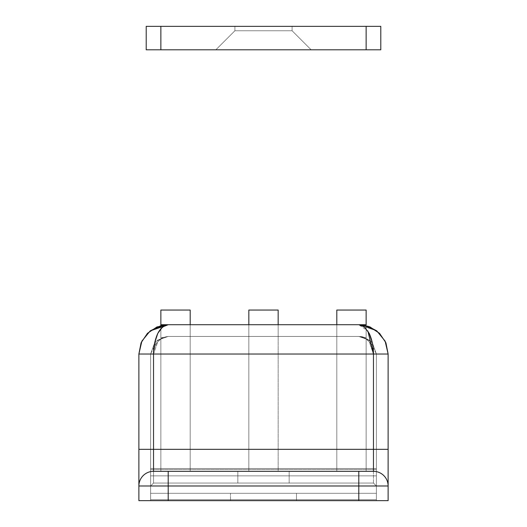 <?xml version="1.0" encoding="UTF-8"?>
<svg xmlns="http://www.w3.org/2000/svg" width="527" height="527" viewBox="0 0 527 527"><rect width="100%" height="100%" fill="white"/><g stroke="black" fill="none" stroke-linecap="round" stroke-linejoin="round"><path stroke-width="0.4" stroke-dasharray="2.63 1.98" d="M366.133 471.329L336.806 471.329L366.133 471.329L366.133 325.66L366.133 471.329L336.806 471.329L336.806 310.047L366.133 310.047L366.133 471.329L336.806 471.329L336.806 324.711L336.806 471.329L336.806 324.711L366.133 324.711L366.133 471.329M157.83 333.301L162.593 326.944L168.199 324.711C159.299 326.463 154.411 336.239 153.541 354.032L153.541 471.329L373.459 471.329L153.541 471.329L373.459 471.329L373.459 449.333L153.541 449.333L153.541 471.329L373.459 471.329L153.541 471.329L373.459 471.329L373.459 354.032C372.569 343.38 367.681 337.517 358.801 336.443L369.611 340.238L372.312 342.873L373.459 354.032L369.17 341.595L364.407 337.781L358.801 336.443A17.595 17.595 0 0 1 366.133 338.044L366.133 325.64L366.133 338.044L366.133 325.66L358.801 324.711L336.806 324.711L336.806 310.047L366.133 310.047L366.133 324.711L336.806 324.711L358.801 324.711L336.806 324.711L336.806 336.443L358.801 336.443L336.806 336.443L336.806 324.711L336.806 336.443L358.801 336.443L168.199 336.443L358.801 336.443L365.534 337.781L372.286 342.734L365.534 337.781L358.801 336.443L366.133 338.044L358.801 336.443L364.407 337.781L369.17 341.595L373.459 354.032L153.541 354.032L153.541 449.333L373.459 449.333L373.459 354.032L153.541 354.032L154.688 342.873L157.389 340.238L168.199 336.443L358.801 336.443L168.199 336.443L161.466 337.781L154.714 342.734L161.466 337.781L168.199 336.443L160.867 338.044L168.199 336.443C159.319 337.517 154.431 343.38 153.541 354.032L138.878 354.032L138.878 500.65L138.878 485.986L168.199 485.986L168.199 500.65L376.397 500.65L150.603 500.65L376.397 500.65L168.199 500.65L358.801 500.65L358.801 493.318L150.603 493.318L376.397 493.318L150.603 493.318L358.801 493.318L168.199 493.318L168.199 500.65L168.199 493.318L358.801 493.318L358.801 500.65L168.199 500.65L168.199 493.318L150.603 493.318L150.603 469.517L376.397 469.517L376.397 493.318L150.603 493.318L376.397 493.318L376.397 469.517L150.603 469.517L150.603 500.65L150.603 475.861L376.397 475.861L376.397 499.668L150.603 499.668L376.397 499.668L376.397 475.861L150.603 475.861L376.397 475.861L150.603 475.861L150.603 500.65L150.603 469.517L150.603 500.65L168.199 500.65L150.603 500.65L150.603 493.318L168.199 493.318L168.199 500.65L376.397 500.65L376.397 468.529L150.603 468.529L376.397 468.529L376.397 493.318L358.801 493.318L358.801 500.65L358.801 493.318L376.397 493.318L376.397 500.65L358.801 500.65L358.801 485.986L168.199 485.986L168.199 500.65L138.878 500.65L168.199 500.65L150.603 500.65L150.603 499.668L376.397 499.668L376.397 500.65L150.603 500.65L376.397 500.65L376.397 499.668L150.603 499.668L150.603 500.65L358.801 500.65L168.199 500.65L168.199 485.986L138.878 485.986L138.878 354.032L141.868 341.134L150.228 330.87L168.199 324.711L358.801 324.711A29.321 29.321 0 0 1 366.133 325.64A29.321 29.321 0 0 0 358.801 324.711L364.407 326.944L369.17 333.301M296.49 493.318L296.49 500.65L230.51 500.65L230.51 493.318L296.49 493.318L296.49 500.65L230.51 500.65L230.51 493.318L296.49 493.318L230.51 493.318L296.49 493.318L230.51 493.318L296.49 493.318L230.51 493.318L230.51 500.65L296.49 500.65L240.174 500.65L296.49 500.65L296.49 493.318L230.51 493.318L230.51 500.65L296.49 500.65L296.49 493.318M150.603 468.529L150.603 469.517L150.603 468.529L376.397 468.529L376.397 469.517L150.603 469.517L150.603 468.529L150.603 469.517L376.397 469.517L376.397 468.529L150.603 468.529M237.842 483.055L237.842 471.329L289.158 471.329L289.158 483.055L237.842 483.055L237.842 471.329L289.158 471.329L289.158 483.055L237.842 483.055L289.158 483.055L245.358 483.055L289.158 483.055L289.158 471.329L237.842 471.329L289.158 471.329L237.842 471.329L289.158 471.329L237.842 471.329L237.842 483.055L289.158 483.055L289.158 471.329L237.842 471.329L237.842 483.055M278.164 324.711L248.836 324.711L278.164 324.711L278.164 336.443L248.836 336.443L278.164 336.443L248.836 336.443L248.836 324.711L278.164 324.711L248.836 324.711L248.836 336.443L248.836 324.711L248.836 336.443L278.164 336.443L278.164 471.329L248.836 471.329L278.164 471.329L278.164 324.711L278.164 471.329L248.836 471.329L248.836 310.047L278.164 310.047L278.164 471.329L248.836 471.329L248.836 324.711L248.836 471.329L248.836 324.711L278.164 324.711L248.836 324.711L278.164 324.711L248.836 324.711L248.836 310.047L278.164 310.047L278.164 324.711M369.361 326.681L367.556 326.048M372.345 342.807L376.397 354.032L372.345 342.807M388.122 500.65L168.199 500.65L358.801 500.65L358.801 485.986L388.122 485.986L388.122 500.65L168.199 500.65L168.199 471.329L168.199 485.986L358.801 485.986L168.199 485.986L168.199 500.65L150.603 500.65L150.603 485.986L150.603 500.65L168.199 500.65L168.199 485.986L150.603 485.986L150.603 354.032L150.603 500.65L150.603 485.986L168.199 485.986L150.603 485.986L150.603 354.032L154.655 342.807L150.603 354.032L157.389 340.238L168.199 336.443L157.389 340.238L168.199 336.443L160.867 338.044L160.867 325.64A29.321 29.321 0 0 1 168.199 324.711L358.801 324.711L376.772 330.87L385.132 341.134L388.122 354.032L388.122 500.65M168.199 324.711L190.194 324.711L190.194 336.443L190.194 324.711L168.199 324.711A29.321 29.321 0 0 0 160.867 325.64L168.199 324.711L156.98 326.944M138.878 354.032L388.122 354.032L388.122 485.986L358.801 485.986L358.801 471.329L358.801 500.65L358.801 485.986L168.199 485.986L168.199 483.055L153.541 483.055L373.459 483.055L153.541 483.055L168.199 483.055L168.199 485.986L358.801 485.986L358.801 500.65L376.397 500.65L376.397 475.255L376.397 485.986L358.801 485.986L376.397 485.986L376.397 500.65L358.801 500.65L358.801 485.986L168.199 485.986L168.199 483.055L358.801 483.055L358.801 485.986L358.801 483.055L373.459 483.055L373.459 449.333L388.122 449.333L138.878 449.333L153.541 449.333L153.541 354.032L153.541 449.333L373.459 449.333L373.459 354.032C372.589 336.239 367.701 326.463 358.801 324.711L367.833 330.949M153.541 471.329A14.664 14.664 0 0 0 138.878 485.986A14.664 14.664 0 0 1 153.541 471.329A14.664 14.664 0 0 0 138.878 485.986A14.664 14.664 0 0 1 153.541 471.329A14.664 14.664 0 0 0 138.878 485.986A14.664 14.664 0 0 1 153.541 471.329M373.459 471.329A14.664 14.664 0 0 1 388.122 485.986A14.664 14.664 0 0 0 373.459 471.329A14.664 14.664 0 0 1 388.122 485.986A14.664 14.664 0 0 0 373.459 471.329A14.664 14.664 0 0 1 388.122 485.986A14.664 14.664 0 0 0 373.459 471.329M388.122 354.032L373.459 354.032L373.459 449.333L153.541 449.333L153.541 483.055L373.459 483.055L153.541 483.055L153.541 449.333L373.459 449.333L373.459 483.055L376.397 485.986L358.801 485.986L376.397 485.986L373.459 483.055L376.397 485.986L373.459 483.055L373.459 449.333L376.397 449.333L376.397 475.255L376.397 354.032L376.397 485.986L376.397 449.333L373.459 449.333L373.459 354.032L153.541 354.032L157.83 341.595L162.593 337.781L157.83 341.595L153.541 354.032L373.459 354.032L150.603 354.032L153.541 354.032L153.541 449.333L150.603 449.333L153.541 449.333L153.541 483.055L150.603 485.986L153.541 483.055L150.603 485.986L153.541 483.055L168.199 483.055L168.199 485.986L150.603 485.986L153.541 483.055L153.541 354.032C154.431 343.38 159.319 337.517 168.199 336.443L190.194 336.443L168.199 336.443L160.867 338.044L160.867 325.64L160.867 471.329L190.194 471.329L160.867 471.329L160.867 310.047L190.194 310.047L190.194 471.329L190.194 324.711L190.194 471.329L160.867 471.329L160.867 324.711L190.194 324.711L190.194 471.329L160.867 471.329L160.867 325.66L168.054 324.711M376.772 330.87L358.801 324.711A29.321 29.321 0 0 1 366.133 325.64A29.321 29.321 0 0 0 358.801 324.711L336.806 324.711L336.806 336.443L358.801 336.443C367.681 337.517 372.569 343.38 373.459 354.032L376.397 354.032L376.397 449.333L376.397 354.032L373.459 354.032L376.397 354.032L372.372 342.945M358.946 324.711L366.133 325.66L366.133 338.044A17.595 17.595 0 0 0 358.801 336.443L369.611 340.238L376.397 354.032L373.459 354.032L373.459 449.333L376.397 449.333L373.459 449.333L373.459 483.055L376.397 485.986L373.459 483.055L376.397 485.986L373.459 483.055L358.801 483.055L358.801 485.986L358.801 483.055L153.541 483.055L150.603 485.986L153.541 483.055L150.603 485.986L150.603 449.333L153.541 449.333L150.603 449.333L150.603 354.032L153.541 354.032L150.603 354.032L154.628 342.945M292.09 30.75L311.147 49.808L215.853 49.808L234.91 30.75L292.09 30.75L234.91 30.75L234.91 26.35L292.09 26.35L292.09 30.75L311.147 49.808L215.853 49.808L234.91 30.75L292.09 30.75L234.91 30.75L234.91 26.35L292.09 26.35L292.09 30.75L292.09 26.35L234.91 26.35L292.09 26.35L234.91 26.35L292.09 26.35L234.91 26.35L234.91 30.75L292.09 30.75L234.91 30.75L215.853 49.808L311.147 49.808L219.476 49.808L311.147 49.808L292.09 30.75L292.09 26.35L234.91 26.35L234.91 30.75L292.09 30.75L234.91 30.75L215.853 49.808L311.147 49.808L292.09 30.75M380.79 26.35L380.79 49.808L366.133 49.808L366.133 26.35L380.79 26.35L380.79 49.808L366.133 49.808L366.133 26.35L160.867 26.35L160.867 49.808L366.133 49.808L146.21 49.808L146.21 26.35L160.867 26.35L160.867 49.808L146.21 49.808L146.21 26.35L380.79 26.35M160.867 324.711L160.867 310.047L190.194 310.047L190.194 324.711L160.867 324.711M369.611 340.238L358.801 336.443L369.611 340.238"/><path stroke-width="0.79" d="M336.806 310.047L336.806 324.711L366.133 324.711L366.133 310.047L336.806 310.047L336.806 324.711L366.133 324.711L366.133 325.66L366.133 310.047L336.806 310.047M369.17 333.301L364.407 326.944L358.801 324.711L168.199 324.711L162.593 326.944L157.83 333.301C154.971 339.638 153.541 346.549 153.541 354.032L373.459 354.032L373.459 449.333L153.541 449.333L153.541 354.032L373.459 354.032C373.459 346.549 372.029 339.638 369.17 333.301L372.372 342.945M156.98 326.944L147.468 333.301L156.98 326.944L168.199 324.711L358.801 324.711L370.02 326.944L379.532 333.301L385.81 342.622L379.532 333.301L369.361 326.681M385.948 342.952L388.122 354.032L385.948 342.952M367.556 326.048L376.772 330.87L363.162 325.047L358.946 324.711M367.833 330.949L373.459 354.032L373.459 471.329L153.541 471.329L153.541 449.333L373.459 449.333L373.459 471.329L168.199 471.329L168.199 500.65L138.878 500.65L138.878 485.986L138.878 500.65L358.801 500.65L168.199 500.65L168.199 485.986L358.801 485.986L358.801 500.65L388.122 500.65L388.122 354.032L385.132 341.134L376.772 330.87M141.052 342.952L138.878 354.032L138.878 485.986L168.199 485.986L138.878 485.986L138.878 354.032L141.045 342.972M388.122 500.65L388.122 485.986L358.801 485.986L358.801 500.65L388.122 500.65M154.628 342.945L157.83 333.301M147.468 333.301L141.19 342.622L147.468 333.301M373.459 354.032L388.122 354.032L373.459 354.032M138.878 354.032L153.541 354.032C154.411 336.239 159.299 326.463 168.199 324.711L150.228 330.87L141.868 341.134L138.878 354.032L153.541 354.032L153.541 449.333L138.878 449.333L153.541 449.333L153.541 471.329A14.664 14.664 0 0 0 138.878 485.986A14.664 14.664 0 0 1 153.541 471.329L168.199 471.329L168.199 485.986L358.801 485.986L358.801 471.329L358.801 485.986L388.122 485.986A14.664 14.664 0 0 0 373.459 471.329A14.664 14.664 0 0 1 388.122 485.986L388.122 449.333L373.459 449.333L388.122 449.333L388.122 354.032M168.054 324.711L163.838 325.047L150.228 330.87L160.867 325.66L160.867 324.711L160.867 325.66L168.199 324.711M380.79 49.808L380.79 26.35L366.133 26.35L366.133 49.808L160.867 49.808L160.867 26.35L146.21 26.35L146.21 49.808L160.867 49.808L160.867 26.35L366.133 26.35L366.133 49.808L380.79 49.808L380.79 26.35L146.21 26.35L146.21 49.808L380.79 49.808M248.836 310.047L248.836 324.711L248.836 310.047L278.164 310.047L248.836 310.047M278.164 324.711L278.164 310.047L278.164 324.711M160.867 310.047L160.867 324.711L190.194 324.711L190.194 310.047L160.867 310.047L160.867 324.711L190.194 324.711L190.194 310.047L160.867 310.047"/></g></svg>
